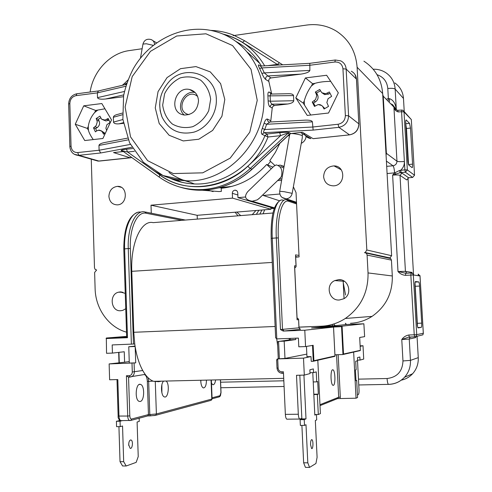 <?xml version="1.0" encoding="UTF-8"?>
<svg xmlns="http://www.w3.org/2000/svg" width="492" height="492" viewBox="0 0 492 492"><rect width="100%" height="100%" fill="white"/><g stroke="black" fill="none" stroke-linecap="round" stroke-linejoin="round"><path stroke-width="0.74" d="M139.144 418.218L139.248 421.423L137.096 422.013L138.234 456.57L136.167 462.369L126.192 465.992L123.676 461.693L122.545 425.998L120.226 426.632L120.054 421.226L122.323 420.635M128.689 444.762C128.812 441.564 129.587 439.977 131.02 440.002C133.406 440.66 132.496 449.381 130.14 448.323L128.689 444.762M128.744 445.512L128.836 442.806M123.676 461.693L120.03 461.674L122.563 465.961L126.192 465.992M120.03 461.674L118.929 426.638M120.054 421.226L116.407 421.263L116.573 426.656L120.226 426.632M116.407 421.263L120.435 420.531M119.156 420.543L119.125 419.492M316.215 93.886L315.329 92.053L316.602 93.043L317.58 94.938L316.215 93.886L316.719 95.712L315.538 99.525L312.242 102.053L314.486 106.426L318.121 104.55L320.046 104.648L321.78 105.534L324.652 108.646M322.248 105.977L324.32 108M326.866 102.545L328.053 98.714L326.866 102.545L328.502 106.401L324.068 109.003L322.986 107.016M330.015 93.271L328.625 94.089L327.315 93.031L325.446 93.677L323.299 93.523L321.786 92.717L319.738 89.446L315.329 92.053M328.625 94.089L324.652 94.599L322.561 93.222M328.053 98.714L331.62 96.346L329.345 91.961L327.315 93.031M317.58 94.938C318.668 97.724 317.955 100.036 315.433 101.869L313.521 102.994L315.077 106.02M312.242 102.053L313.521 102.994M310.741 115.03L304.443 104.999L304.247 100.928C305.815 95.264 308.238 90.227 311.528 85.829L314.874 83.369C319.314 82.053 324.591 81.389 330.71 81.377M320.39 90.799L316.602 93.043M295.809 97.902L305.415 77.927L326.633 75.258L338.33 92.822L328.539 113.019L307.236 115.423L295.809 97.902L303.201 103.099L304.443 104.999M304.247 100.928L303.201 103.099M314.874 83.369L312.574 83.652L311.528 85.829M293.576 187.255L296.036 192.606L299.075 256.916L295.68 257.138M389.769 258.079L391.626 255.711L382.671 93.554C381.515 79.427 375.267 68.64 363.92 61.193M197.323 219.088L197.175 215.312L270.957 209.278L270.871 207.396M259.413 198.165L257.211 199.9L252.199 201.222L274.487 207.87M280.083 178.202L281.363 176.573C282.875 170.183 281.178 166.29 276.27 164.9L273.976 166.173L247.71 191.677C243.786 196.8 245.287 199.98 252.199 201.222M291.627 133.486L294.321 133.75C298.164 134.316 300.833 134.956 302.334 135.663L302.26 137.908L292.18 193.35L284.118 191.683L279.702 191.271C279.536 195.908 281.787 198.43 286.442 198.829C289.505 198.325 291.418 196.499 292.18 193.35M278.939 179.309L281.891 178.83M283.792 168.036L280.766 166.653M306.098 136.395C305.716 139.574 304.124 141.88 301.307 143.32M289.45 135.921L288.232 135.54M279.874 143.326L275.385 152.366L269.782 160.712L274.819 165.429M278.343 165.349L280.28 165.14L284.081 166.388M281.602 180.478L277.629 180.57M271.27 168.799L266.676 164.482L272.955 167.169M266.676 164.482C253.915 178.516 238.768 186.45 221.228 188.276L221.357 191.388L218.922 191.56L202.114 190.213M90.122 92.029C93.068 71.279 110.023 53.099 129.23 50.596L142.133 48.739M126.475 332.155C108.664 327.272 95.491 308.718 95.11 288.681L94.624 272.451L96.623 269.997L95.14 269.413L94.489 267.82L91.266 159.174M197.175 215.312L151.007 205.195L232.513 198.116L232.31 193.307C232.415 191.493 233.313 190.447 235.01 190.17C236.621 190.25 237.538 191.136 237.759 192.827L237.968 197.649L274.29 208.405M151.284 213.208L151.007 205.195M270.957 209.278L232.513 198.116M237.968 197.649L245.49 196.991M263.14 194.568L263.226 195.453L279.536 200.779M233.11 35.645L306.534 25.08C317.266 23.628 327.168 25.621 336.239 31.051C348.889 39.292 355.845 51.352 357.112 67.244L366.817 249.991L365.199 252.531L364.455 252.691C365.974 252.753 366.854 253.546 367.087 255.077L368.034 272.925C368.36 292.365 360.784 307.549 345.31 318.478C337.906 323.244 329.886 325.827 321.251 326.221L298.97 327.118M350.482 323.281C358.225 322.924 365.408 320.63 372.038 316.387C385.869 306.688 392.628 293.214 392.308 275.969L391.435 260.127L390.691 258.571L365.765 252.974M263.226 195.453L279.813 194.014M323.613 176.757C324.05 170.109 327.512 166.493 334 165.902C345.981 165.761 345.47 185.724 333.471 185.847C327.721 185.595 324.437 182.563 323.613 176.757M108.898 196.382C109.285 190.502 112.127 187.163 117.416 186.37C127.938 185.589 127.908 204.598 117.373 204.869C112.367 204.678 109.544 201.849 108.898 196.382M213.128 191.603L207.304 189.9M270.582 161.456L267.685 164.912M231.793 186.413L218.46 187.913M188.94 114.636L188.141 114.439C174.113 110.429 186.763 86.592 197.673 96.543M184.266 115.036C175.25 107.625 183.799 89.839 195.127 92.527M411.33 119.574L414.535 175.244L407.333 169.918L404.03 111.912L411.33 119.574L403.858 111.204M412.062 273.152L412.019 272.402L405.426 271.344L400.021 175.367L406.761 179.943L408.643 177.778L412.647 177.421L414.535 175.244M83.732 105.823L101.838 103.548L111.536 119.9L102.914 138.492L84.747 140.546L75.258 124.23L83.732 105.823L95.651 110.46L94.722 112.471C91.161 116.604 89.015 121.253 88.283 126.413L87.361 128.418L88.4 130.189C89.07 132.84 90.694 135.97 93.271 139.58M75.258 124.23L87.361 128.418M104.95 108.787L95.651 110.46M97.625 110.214L94.722 112.471M88.283 126.413L88.4 130.189M121.709 150.657L127.619 152.016L134.371 151.29M116.155 152.317L117.078 152.219M124.777 84.747L126.905 82.92M262.039 134.334L264.967 135.663L267.058 134.015L264.142 132.674L262.039 134.334C261.037 133.393 261.129 131.376 262.304 128.295L264.124 123.184C265.145 120.171 266.258 118.806 267.476 119.095C267.31 120.681 267.937 121.665 269.37 122.041M270.668 121.973L272.279 107.6L273.109 106.21L274.536 105.552L272.107 104.384L270.76 105.208L270.071 106.684L272.199 108.135M271.123 94.083L269.376 92.127C268.263 91.623 267.777 92.877 267.925 95.891L268.146 100.86C268.281 104.07 268.915 106.106 270.047 106.955M271.725 94.064L268.835 81.408C268.546 79.587 269.284 78.425 271.049 77.927L267.888 75.94C266.135 76.457 265.397 77.638 265.692 79.476L268.835 81.408M260.588 66.051L258.952 65.012C257.98 64.569 258.208 65.75 259.641 68.548L261.892 73.4C263.177 76.414 264.444 78.437 265.692 79.476M132.643 148.535L126.401 149.211L127.619 152.016L149.476 167.569M122.748 151.087L159.236 177.095L159.709 174.857L153.645 170.54M309.812 63.333L309.868 70.405C309.382 72.035 306.375 73.277 300.84 74.132L267.888 75.94L264.296 72.908L261.892 73.4M309.868 70.405L264.296 72.908L261.978 67.914L259.641 68.548M313.14 130.097L264.142 132.674C263.251 132.213 263.454 131.173 264.739 129.544L266.609 124.273L269.825 122.016L303.828 120.22C309.001 119.888 311.854 120.435 312.389 121.85L313.14 130.097L338.853 127.33C345.04 126.032 348.281 122.182 348.582 115.786L346.147 69.064C345.821 65.276 344.031 62.546 340.778 60.879L335.304 59.999L334.88 62.004L309.616 65.288L261.978 67.914C260.717 66.666 260.366 66.039 260.92 66.026L309.739 63.333M260.674 66.051L258.952 65.012M300.84 74.132L271.049 77.927M287.758 103.996L271.898 104.169L270.446 102.145L270.102 95.571L270.434 94.513L271.227 94.064L287.998 93.72C291.338 93.597 293.177 94.224 293.521 95.602L293.767 100.719C293.466 102.311 291.461 103.406 287.758 103.996L274.536 105.552M293.767 100.719L270.354 101.229L268.146 100.86M293.521 95.602L267.925 95.891M334.88 62.004C339.541 61.869 342.229 64.126 342.942 68.775L345.372 115.583C345.144 120.386 342.709 123.277 338.066 124.255L312.641 127.022L264.739 129.544L262.304 128.295M312.389 121.85L266.609 124.273L264.124 123.184M349.671 134.857L313.103 138.658L302.451 132.293L290.926 133.535L289.388 132.655C287.949 132.176 284.708 132.17 279.665 132.649L280.581 135.651C284.597 134.015 287.039 133.246 287.912 133.344L289.634 134.236M74.317 154.316L78.923 155.318L100.675 152.975L99.107 150.245L98.96 145.441C99.286 144.064 101.623 143.006 105.977 142.268L127.557 138.129M123.449 123.32L119.002 123.843C115.712 124.089 113.88 123.498 113.511 122.078L113.357 117.274C113.523 115.989 114.98 115.017 117.729 114.372L122.385 113.074M123.412 96.727L105.503 99.009C100.688 99.476 98.025 99.021 97.508 97.637L97.367 92.877L98.492 90.928L126.419 84.366M282.715 64.827L279.481 62.816L277.291 64.397L279.708 64.993M127.975 79.987L124.79 83.154L125.398 84.409L126.45 84.273M182.544 114.673C168.442 111.149 175.269 86.131 189.432 89.464C194.906 90.872 197.932 94.618 198.522 100.712C197.679 110.017 192.95 114.79 184.334 115.042L182.544 114.673M305.415 77.927L312.574 83.652M100.626 117.859L98.302 119.359L99.132 121.106L96.838 120.263L97.238 121.955L96.217 125.491L94.974 126.721L97.275 127.539L95.639 128.59L96.715 130.878M96.838 120.263L96.168 118.56L99.938 116.13L101.586 119.156L103.652 120.073L104.71 120.036L101.586 119.156M108.904 120.073L106.327 119.427L104.71 120.036M106.327 119.427L108.142 118.418L110.073 122.471L106.918 124.685L105.897 128.234L106.918 124.685M106.641 130.46L105.897 128.234M105.472 132.975L103.578 134.218L102.582 132.391L104.925 133.326M94.974 126.721L93.492 127.834L95.399 131.874L96.881 130.761L99.372 130.091L101.536 131.026L102.582 132.391M401.269 380.162C405.709 379.215 409.479 377.081 412.591 373.76C416.619 369.221 418.514 363.846 418.262 357.641L417.038 336.11M413.551 275.01L408.016 177.932M404.239 111.604L403.483 98.437C402.954 91.807 400.051 86.629 394.781 82.896M392.364 104.372L396.312 109.525C395.531 103.517 393.231 99.888 389.412 98.64L389.559 101.493M408.532 164.568L406.472 128.498L405.808 124.347M410.494 128.074L412.567 164.156C412.665 166.468 412.517 167.631 412.124 167.655L408.84 165.115C408.378 164.525 408.053 162.957 407.862 160.41L405.746 123.357C405.654 121.106 405.795 119.968 406.183 119.956L409.547 123.357L410.494 128.074L406.472 128.498M417.523 326.559L415.027 283.005M417.191 323.791L415.014 285.68C414.91 283.121 415.07 281.744 415.494 281.535L418.704 281.904C419.116 282.34 419.405 283.73 419.571 286.061L421.699 323.139C421.804 325.649 421.656 327.069 421.263 327.389L418.04 327.893C417.634 327.463 417.351 326.091 417.191 323.791M396.983 110.202L393.92 107.084C394.418 109.716 395.882 111.327 398.305 111.924L397.579 110.288L396.023 109.771L393.92 107.084L383.243 96.204L382.714 94.378M401.201 172.569L400.697 170.214C403.268 167.84 404.504 164.937 404.393 161.499L404.867 169.832L399.652 170.441L394.725 172.846L392.622 175.127L400.07 172.667L405.365 172.194L412.647 177.421M405.759 273.281L397.991 271.522C400.033 273.81 402.536 275.083 405.494 275.342L405.759 273.281L411.066 272.98M405.494 275.342L413.323 274.973L420.002 275.957L423.298 333.268L416.724 334.646L413.323 274.973L412.616 273.509L411.091 272.974L410.838 275.04L414.233 334.8L408.852 334.99C405.925 335.526 403.563 337.038 401.773 339.535L402.966 360.95C402.505 371.392 397.216 377.247 387.087 378.514C387.315 381.804 387.764 383.754 388.44 384.369L388.698 384.387C394.935 384.166 400.205 381.786 404.51 377.259C408.723 372.506 410.703 366.878 410.445 360.378L409.246 339.056L415.728 337.598L416.091 336.319M410.543 336.995L409.947 337.364L409.246 339.056L401.773 339.535L408.649 337.131L414.701 336.86M423.298 333.268L422.905 334.831L421.699 335.095M420.002 275.957L418.194 274.087L418.286 275.704M408.852 334.99L409.295 337.045L414.719 336.86L416.041 336.325L416.724 334.646L414.233 334.8L414.664 336.848L422.905 334.831M399.652 170.441L400.07 172.667L401.976 173.11L400.021 175.367C398.938 174.918 396.472 174.838 392.622 175.127L397.991 271.522L405.426 271.344L406.835 273.22M395.722 173.873L394.578 172.864C394.295 169.033 393.772 166.671 393.016 165.773L386.687 166.357M108.584 120.282L105.958 120.934L104.224 120.282M99.132 121.106C100.054 123.689 99.439 125.835 97.275 127.539M101.131 130.712L104.858 133.184M96.168 118.56L98.302 119.359M93.492 127.834L95.639 128.59M339.449 299.985C328.933 301.135 325.015 284.53 334.824 280.581L338.422 279.708C348.502 278.484 352.973 294.191 343.803 298.755L339.449 299.985M125.718 308.736L122.76 310.39L120.774 310.729C110.866 311.823 108.781 294.265 118.541 292.187L120.171 291.934L125.226 293.392M120.171 291.934L121.487 291.959M338.422 279.708L341.288 279.942M360.126 345.839L363.01 345.741L360.15 346.337M363.01 345.741L363.711 359.086L360.021 360.076L359.861 357.014L357.469 357.623L357.629 360.722L355.698 361.245L356.14 369.738L355.421 369.959L355.974 380.74L356.694 380.482L357.573 397.536L356.036 398.2L353.656 352.081M357.518 360.753L359.025 389.873C359.105 392.518 358.853 394.092 358.274 394.609L357.438 394.959M360.021 360.076L357.598 360.15M356.694 380.482L355.962 380.501M333.367 385.341L332.943 385.304C330.618 384.566 330.298 369.984 332.598 369.787L332.986 369.83C335.292 370.556 335.655 384.935 333.367 385.341M360.039 350.636L360.359 350.335L359.689 337.475L364.627 336.645L363.871 323.791L342.1 326.153L341.553 326.657L342.961 354.548L343.514 354.031L342.1 326.153L320.815 327.014L321.467 327.574M316.448 414.547L316.707 419.904L315.329 420.525L317.094 457.32L315.925 463.507L309.566 467.4L307.801 462.818L305.999 424.725L304.511 425.396L300.354 425.42L300.089 419.664L301.867 418.913L301.842 418.372L299.696 419.055C298.945 418.471 298.484 416.865 298.318 414.239L296.504 375.291L304.308 375.101L310.04 373.557L309.862 369.799L313.361 368.908L313.539 372.616L316.251 371.884L316.731 381.86L317.715 381.558L318.324 394.135L317.34 394.486L318.306 414.528L320.397 413.624L317.814 360.23M275.698 337.266L275.643 337.832L276.799 338.89L298.398 338.096L298.81 346.805L305.563 346.577L304.788 330.218L333.527 327.088L334.966 355.962L313.902 360.722L313.275 361.3L311.239 361.362L311.012 356.571L303.502 358.133L277.703 358.902L277.002 359.142L276.744 360.47M304.308 375.101L303.502 358.133M277.082 368.047L277.008 368.084C277.457 371.294 279.228 373.041 282.334 373.323L283.49 373.299L282.334 373.323L281.879 371.829L283.417 371.792L285.354 414.375C285.526 416.988 286 418.587 286.774 419.172L287.236 419.202M305.563 346.577L313.158 345.298L313.902 360.722M313.539 372.616L310.003 372.702M317.34 394.486L313.828 394.547L314.812 415.088L316.061 414.553M318.306 414.528L314.788 414.565M318.324 394.135L313.81 394.215M316.731 381.86L313.219 381.933L313.828 394.547M312.777 372.635L313.219 381.933M311.012 356.571L306.953 356.694L306.467 346.423M295.692 338.195L295.753 339.566L284.185 341.159L284.973 358.416L306.83 354.123M106.094 338.545L127.49 337.709L126.684 337.217L106.327 338.016L106.543 353.293L112.44 353.09L112.182 344.935L134.753 343.982L133.775 332.284L131.77 271.32C130.577 242.63 141.438 219.696 153.129 222.642L272.968 213.005M106.327 338.016L126.61 336.399M200.834 382.204L200.877 380.248M206.456 380.125C206.351 385.291 205.299 387.893 203.307 387.93C201.714 387.05 200.859 384.492 200.748 380.254M211.492 383.293L212.802 384.683L213.343 384.707C214.463 384.313 215.213 382.714 215.594 379.91M161.88 392.788L161.868 384.818M166.148 381.048C169.924 383.988 168.332 398.637 164.389 396.896C161.001 396.152 160.404 383.723 163.633 381.109M112.44 353.09L124.255 351.755L124.593 362.21L109.138 363.926L109.624 379.769L117.822 379.572L118.972 416.134C119.119 418.6 119.747 420.1 120.86 420.648C118.769 419.559 117.859 418.034 118.141 416.06L127.711 416.041C127.859 418.514 128.486 420.02 129.581 420.568L130.854 420.426L131.567 419.036C130.565 419.079 129.974 418.016 129.802 415.845L128.553 377.149L126.419 375.759L127.711 416.041L129.802 415.845M140.232 401.472L139.261 401.417C134.384 400.162 135.767 382.339 140.546 384.418C144.851 385.414 144.587 400.888 140.232 401.472M124.593 362.21L129.242 361.577M135.06 346.085L128.763 346.731L129.291 363.065L135.712 362.875L109.138 363.926M135.128 346.503L128.763 346.731M161.462 381.159L158.67 381.694L153.664 381.337C149.697 379.984 146.056 376.374 142.742 370.507C139.297 364.234 136.776 356.356 135.183 346.866L135.712 362.875M336.553 354.744L338.68 397.253L337.733 398.6L356.036 398.2M128.67 377.13L129.839 377.118M150.349 415.888L147.821 415.912L148.455 414.584L147.336 381.405C147.096 377.671 146.161 375.408 144.525 374.615L144.242 374.547M334.966 355.962L334.64 356.405M311.67 327.961L333.527 327.149M360.359 350.335L343.514 354.031M126.684 337.217L123.793 248.946L128.264 248.565L131.382 344.228M297.469 318.183L298.595 319.191L298.939 327.826L280.471 329.554L283.207 331.067L304.788 330.218M345.562 323.927L346.614 324.499L335.267 325.679L298.97 327.174M300.391 329.302L284.112 330.999L282.5 329.443L278.331 237.937C277.193 215.871 282.42 198.59 288.706 201.296L296.571 203.934M294.702 267.642L295.464 267.537L296.123 266.461L296.03 265.963L294.554 265.791L297.082 319.782L298.558 319.677M295.551 255.772L296.03 265.963M294.591 266.682L294.554 265.791M297.039 318.921L297.082 319.782M281.879 371.829C279.69 371.657 278.435 370.421 278.115 368.121L277.703 358.902L284.973 358.416M278.933 358.662L279.364 358.582L278.583 341.362L284.185 341.159M278.269 358.791L277.531 342.432L277.937 341.571L290.354 339.763L295.753 339.566M290.286 338.391L290.083 339.794M277.531 342.432L277.629 342.955M334.923 354.793L342.961 354.548M323.299 327.5L320.815 327.014L311.553 327.967M341.553 326.657L322.961 327.512M301.842 418.372L299.819 375.212M309.566 467.4L305.427 467.369L303.644 462.794L301.897 425.408M304.511 425.396L304.24 419.627L305.999 418.877L303.933 375.113M310.557 444.75C310.538 441.336 310.993 439.645 311.922 439.676C313.49 440.377 313.164 449.676 311.602 448.544L310.557 444.75M301.867 418.913L305.999 418.877M300.089 419.664L304.24 419.627M303.644 462.794L307.801 462.818M277.685 345.882L276.713 338.89M134.753 343.982L135.183 346.866M191.351 90.018L190.951 90.27M391.263 104.372L391.491 103.917M314.062 100.854L315.433 101.869M318.121 104.55L321.78 105.534M316.719 95.712L315.538 99.525M325.446 93.677L321.786 92.717M302.334 135.663L302.371 133.572M282.119 197.483L296.492 202.249M142.957 44.089L146.327 43.757L153.203 45.344M154.568 44.274C154.285 41.881 153.117 40.307 151.062 39.544C146.93 38.524 144.23 40.03 142.963 44.052L140.46 58.161M237.851 194.992L232.31 193.307M391.626 255.711L366.817 249.991M357.112 67.244L382.671 93.554M358.834 124.045L358.889 123.941C358.606 130.042 355.495 133.689 349.535 134.87L313.312 138.664M356.466 79.372L358.822 123.83C358.539 129.943 355.427 133.621 349.492 134.845L338.853 127.33L338.066 124.255M355.003 74.513L356.522 79.243L358.822 123.83L348.582 115.786L345.372 115.583M351.294 71.248C354.418 72.859 356.14 75.479 356.454 79.107L346.147 69.064L342.942 68.775M301.836 132.397L300.717 132.582L310.907 138.627C307.568 138.067 305.194 136.222 303.798 133.098M279.665 132.649L267.058 134.015L268.005 136.997L280.581 135.651L247.802 166.271C222.722 190.207 184.66 193.239 159.709 174.857M130.583 157.803L99.372 161.068M131.751 157.508L130.257 157.809L113.547 152.569L123.351 151.518M130.38 144.42L99.107 150.245L77.625 152.575L78.923 155.318L99.027 161.081L94.581 160.121M126.401 149.211C122.121 149.734 120.46 150.245 121.419 150.743L122.963 151.241M100.675 152.975L131.893 147.237M161.739 178.805C174.051 186.745 187.735 190.324 202.796 189.537C220.373 188.27 236.185 181.259 250.225 168.492L251.953 169.174L289.456 134.218L291.166 133.535M301.928 132.385L290.981 133.56L289.597 134.267L252.119 169.199C238.122 181.899 222.329 188.867 204.733 190.103C222.23 188.842 237.974 181.868 251.953 169.174L252.168 169.156M159.457 177.255L159.236 177.095C172.102 186.173 186.622 190.318 202.796 189.537L204.733 190.103C196.37 190.595 188.288 189.641 180.484 187.237M121.419 150.743L122.692 151.044M247.802 166.271L250.225 168.492L287.912 133.344L289.388 132.655M279.419 62.773L244.684 40.787L233.577 35.135C226.258 32.251 218.657 30.67 210.767 30.399M259.776 63.413L247.328 52.152M169.008 172.452C175.293 177.015 182.225 180.244 189.801 182.151M181.769 182.274L175.17 179.402M174.426 179.236L181.179 182.132M264.678 65.823C254.776 49.286 240.902 38.733 223.06 34.163M235.908 41.433C246.474 47.091 254.967 55.282 261.381 66.002M156.438 172.262C189.586 201.474 249.555 184.162 268.005 136.997L264.967 135.663C252.9 165.275 222.974 185.293 194.438 183.953C185.601 183.627 177.274 181.616 169.445 177.907M270.618 120.688L267.476 119.095M263.915 101.131L263.921 98.474C263.804 66.869 243.319 39.046 215.945 31.666C185.109 22.755 149.962 39.237 133.314 68.751C128.867 77.305 125.632 86.272 123.597 95.657L122.871 119.31L129.599 142.834L143.43 162.317L163 175.521L186.216 180.761C225.059 183.215 264.05 144.261 263.915 101.131M149.279 167.421C160.054 175.73 172.366 180.177 186.216 180.761L194.438 183.953C185.668 183.651 177.391 181.671 169.617 178.012M271.529 93.394L269.376 92.127M98.96 145.441L128.271 139.863M122.895 119.531L113.511 122.078M119.002 123.843L123.344 122.68M113.357 117.274L122.465 114.747M124.451 91.45L97.508 97.637M105.503 99.009L123.738 94.87M98.228 90.971L76.973 93.751L76.002 95.657L97.367 92.877L125.835 86.229M68.652 104.04L69.852 103.548C70.116 99.218 72.164 96.586 76.002 95.657M69.839 146.548L71.045 146.142L69.852 103.548M77.625 152.575C73.739 152.563 71.549 150.423 71.045 146.142M244.684 40.787L242.451 42.306L277.291 64.397L267.82 65.645M222.556 33.954C229.629 35.615 236.258 38.401 242.451 42.306M257.242 100.35L249.764 132.2L230.188 158.135L202.759 172.833L173.264 173.571L147.582 160.626L130.528 136.862L125.116 106.992L132.194 76.604L150.478 51.334L176.69 36.002L205.957 33.8L232.581 45.565L251.025 69.311L257.242 100.35M224.795 99.458L220.6 83.615L210.262 71.887L195.939 66.592L180.527 68.671L167.04 77.607L158.055 91.592L155.263 107.933L159.193 123.492L169.143 135.275L183.252 140.933L198.774 139.242L212.624 130.435L221.941 116.21L224.795 99.458M210.674 99.224L208.713 110.755C205.029 117.988 199.721 123.295 192.79 126.672C185.472 128.43 178.651 127.551 172.323 124.021C166.936 119.095 163.719 112.791 162.674 105.103L164.611 93.769C168.19 86.647 173.387 81.358 180.201 77.908C187.452 76.02 194.291 76.783 200.718 80.196C206.24 85.073 209.555 91.42 210.674 99.224M216.339 99.316C216.252 74.194 184.924 63.259 168.848 81.955C159.838 92.459 157.526 104.058 161.911 116.764C168.633 130.251 179.346 135.368 194.045 132.108C207.12 128.105 216.978 113.689 216.339 99.316M159.672 104.427L160.177 110.768L161.911 116.764L160.171 110.817L159.672 104.464M98.412 130.134L101.536 131.026M97.238 121.955L96.217 125.491M402.966 360.95L410.445 360.378L418.262 357.641M396.312 109.525L395.162 89.101L403.483 98.437M377.05 74.686C383.489 76.943 387.075 81.543 387.794 88.492C391.614 88.136 394.067 88.339 395.162 89.101C394.615 82.17 391.589 76.77 386.097 72.884C382.222 70.307 377.924 69.083 373.194 69.231M412.567 164.156L408.532 164.531M409.547 123.357L405.771 123.756M418.649 281.885L415.162 282.07M419.571 286.061L415.482 286.276M421.699 323.139L417.597 323.305M421.263 327.389L417.8 327.524M387.087 378.514L358.471 379.147M283.829 380.802L220.613 382.204M387.794 88.492L388.366 98.738L387.019 98.898M389.412 98.64L388.366 98.738L388.416 100.319M345.575 294.985L343.293 282.949M398.305 111.924L401.57 111.745L401.792 110.048L402.985 110.288L404.03 111.912L401.57 111.745L404.393 161.499C400.537 161.8 398.059 161.702 396.958 161.198C396.847 163.756 395.531 165.281 393.016 165.773L386.398 161.105M393.92 107.084L396.958 161.198L386.398 153.332L383.243 96.204L382.807 96.026M394.578 172.864L387.087 173.541M255.908 210.508L252.23 214.672M240.736 215.601L236.769 212.077M386.079 155.275L386.398 153.332L385.962 153.209M408.643 177.778L401.976 173.11M409.664 337.026L409.35 337.057M407.333 169.918L404.867 169.832L405.365 172.194L407.333 169.918M261.935 210.016L259.819 214.063M256.357 214.346L258.909 210.262M270.92 208.405L274.228 208.577M263.036 213.805L264.696 209.795M299.007 255.428L295.514 254.881M343.133 280.581L344.049 298.613M367.087 255.077L391.435 260.127M392.308 275.969L368.034 272.925M298.318 414.239L285.354 414.375M118.732 352.383L119.058 362.586M220.428 379.799L220.939 392.542L219.998 395.709L218.989 396.939M121.241 420.642L130.854 420.426L148.129 415.82M148.117 377.776L148.664 381.374L147.336 381.405M211.043 380.015L211.8 399.141L211.197 400.303L212.107 398.994L156.394 413.95L149.796 414.565L148.664 381.374L153.092 381.128M132.004 363.244L132.286 372.001C132.163 374.191 131.13 375.421 129.181 375.691L129.771 377.1L131.665 376.688C133.449 375.697 134.353 374.086 134.371 371.847L134.088 363.102M142.742 370.507L132.286 372.001M119.267 362.555L118.941 352.358M312.512 345.409L313.275 361.3M359.683 337.481L360.347 350.23M219.998 395.709L212.064 397.8M131.567 419.036L148.455 414.584L149.796 414.565L150.318 415.875L155.718 415.279L156.394 413.95L155.281 381.743M148 415.9L154.974 415.482M210.791 400.414L155.134 415.445M127.49 337.709L124.617 248.823C123.738 227.433 131.856 210.262 140.983 212.157M288.706 201.296L287.18 199.9C280.618 197.052 275.133 214.992 276.313 237.95L278.331 237.937M276.799 338.89L272.267 238.239L276.313 237.95L280.471 329.554M296.535 203.061L288.226 200.256M298.939 327.813L300.471 329.302M283.207 331.067L284.112 330.999M346.675 324.486L363.859 323.785M346.614 324.499L345.31 323.275M335.267 325.679L333.902 324.394M294.702 267.574L295.095 267.494M332.272 324.48L332.684 325.809M295.661 256.713L297.648 257.008M271.258 238.448L272.267 238.239C271.092 215.312 276.664 197.39 283.3 200.232L284.13 200.158M276.639 359.953L277.008 368.084L278.115 368.121M185.367 220.053L145.564 212.058M146.278 213.264L144.912 211.929C135.7 209.481 127.354 226.775 128.264 248.565L130.331 248.54C129.451 227.599 137.434 210.939 146.278 213.264L181.905 220.33M133.461 344.111L130.331 248.54M129.181 375.691L126.419 375.759M340.027 398.452L340.31 397.099L338.68 397.253L319.966 404.701M320.009 405.636L337.463 398.625M340.31 397.099L338.182 354.695M131.77 271.32L272.254 262.427M133.775 332.284L275.139 326.479M131.02 440.002L130.411 440.002M323.299 93.523L324.652 94.599M335.815 166.88L335.938 166.173M289.77 134.113L279.702 191.271M279.118 179.137L279.61 179.334M258.626 198.928L280.655 177.649M152.957 40.688L156.511 42.829M284.007 166.8L280.28 165.14M236.701 190.699L235.01 190.17M365.199 252.531L390.181 257.962M341.276 169.814L334 165.902M121.247 187.304L117.416 186.37M220.662 187.87L221.8 188.221M76.709 93.781C71.635 95.048 68.954 98.449 68.652 103.99L69.839 146.511C70.362 151.733 73.056 154.679 77.933 155.361L98.068 161.118L131.825 157.557M116.118 152.323L114.384 152.514M123.387 151.542L114.138 152.532M122.668 151.044L121.659 150.681M335.169 60.018L309.812 63.327M124.753 83.197L122.262 85.344M189.432 89.464L195.078 92.478M412.591 373.76L404.51 377.259C400.119 381.817 394.762 384.184 388.44 384.369L358.773 384.965M418.704 281.904L415.156 282.094M284.087 386.478L220.834 387.751M411.841 336.952L409.947 337.364L408.655 337.131L409.301 337.045M420.008 275.618L423.348 333.613M401.73 110.054L397.714 110.288M235.09 212.212L237.98 215.822M105.958 120.934L103.652 120.073M372.038 316.387L345.31 318.478M118.541 292.187L122.945 292.254M334.824 280.581L344.455 281.332M332.463 369.843L332.986 369.83M299.696 419.055L286.774 419.172M140.546 384.418L139.353 384.443M145.349 374.59L144.525 374.615M128.357 377.136L145.201 374.387M118.996 362.592L118.677 352.389M334.886 356.349L313.582 361.196M333.545 327.106L334.99 356.091M360.261 350.581L343.238 354.455M212.107 398.975L211.363 380.008M220.514 379.799L221.025 392.499L220.441 395.802L219.414 396.829L212.101 398.778M116.998 379.59L118.141 416.06M137.385 212.476C128.455 216.222 123.922 228.38 123.793 248.946M344.086 298.589L343.17 280.6M345.901 324.24L346.596 324.492M295.655 256.603L298.146 256.978M296.116 266.387L295.6 255.379M294.696 267.451L295.464 267.537M297.125 319.29L294.64 266.289M299.88 329.191L299.001 327.82L298.601 319.265M289.278 339.904L289.21 338.434M280.446 200.373C273.73 204.014 270.643 216.689 271.178 238.405L275.643 337.832M311.922 439.676L311.528 439.676M153.664 381.337L283.718 378.342"/></g></svg>
